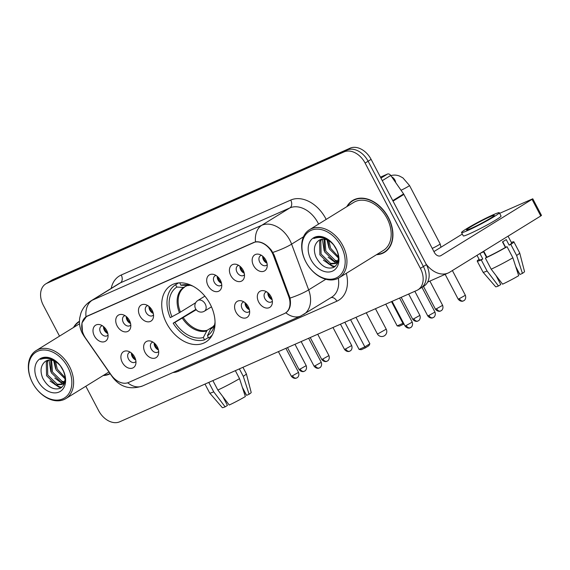 <?xml version="1.0" encoding="UTF-8"?>
<svg xmlns="http://www.w3.org/2000/svg" width="570" height="570" viewBox="0 0 570 570"><rect width="100%" height="100%" fill="white"/><g stroke="black" fill="none" stroke-linecap="round" stroke-linejoin="round"><path stroke-width="0.85" d="M166.639 323.311A33.252 23.676 -121.7 0 0 205.863 341.986A33.252 23.676 -121.7 0 0 210.145 304.081A33.252 23.676 -121.7 0 0 170.929 285.406A33.252 23.676 -121.7 0 0 166.639 323.311M157.327 346.895A9.412 6.698 58.3 0 1 158.56 353.828A9.412 6.698 58.3 0 1 152.724 358.323A9.412 6.698 58.3 0 1 145.015 352.338A9.412 6.698 58.3 0 1 144.367 343.674A9.412 6.698 58.3 0 1 150.715 341.117A9.412 6.698 58.3 0 1 157.327 346.895M152.96 342.107A5.643 4.018 -121.7 0 0 151.955 342.499A5.643 4.018 -121.7 0 0 151.228 348.933A5.643 4.018 -121.7 0 0 157.883 352.103A5.643 4.018 -121.7 0 0 158.681 351.377M248.278 306.681A9.412 6.698 58.3 0 1 249.51 313.614A9.412 6.698 58.3 0 1 243.668 318.11A9.412 6.698 58.3 0 1 235.966 312.125A9.412 6.698 58.3 0 1 235.317 303.461A9.412 6.698 58.3 0 1 241.666 300.903A9.412 6.698 58.3 0 1 248.278 306.681M243.903 301.893A5.643 4.018 -121.7 0 0 242.898 302.285A5.643 4.018 -121.7 0 0 242.172 308.719A5.643 4.018 -121.7 0 0 248.834 311.89A5.643 4.018 -121.7 0 0 249.632 311.163M271.014 296.628A9.412 6.698 58.3 0 1 272.246 303.561A9.412 6.698 58.3 0 1 266.411 308.057A9.412 6.698 58.3 0 1 258.702 302.072A9.412 6.698 58.3 0 1 258.053 293.408A9.412 6.698 58.3 0 1 264.402 290.85A9.412 6.698 58.3 0 1 271.014 296.628M266.646 291.84A5.643 4.018 -121.7 0 0 265.634 292.232A5.643 4.018 -121.7 0 0 264.908 298.666A5.643 4.018 -121.7 0 0 271.569 301.836A5.643 4.018 -121.7 0 0 272.367 301.11M134.591 356.948A9.412 6.698 58.3 0 1 135.824 363.881A9.412 6.698 58.3 0 1 129.989 368.377A9.412 6.698 58.3 0 1 122.279 362.392A9.412 6.698 58.3 0 1 121.631 353.728A9.412 6.698 58.3 0 1 127.979 351.17A9.412 6.698 58.3 0 1 134.591 356.948M130.224 352.16A5.643 4.018 -121.7 0 0 129.212 352.552A5.643 4.018 -121.7 0 0 128.485 358.986A5.643 4.018 -121.7 0 0 135.147 362.157A5.643 4.018 -121.7 0 0 135.945 361.43M129.433 320.447A9.412 6.698 58.3 0 1 130.673 327.38A9.412 6.698 58.3 0 1 124.83 331.875A9.412 6.698 58.3 0 1 117.121 325.89A9.412 6.698 58.3 0 1 116.472 317.219A9.412 6.698 58.3 0 1 122.821 314.668A9.412 6.698 58.3 0 1 129.433 320.447M125.065 315.659A5.643 4.018 -121.7 0 0 124.061 316.051A5.643 4.018 -121.7 0 0 123.334 322.485A5.643 4.018 -121.7 0 0 129.989 325.655A5.643 4.018 -121.7 0 0 130.787 324.929M152.169 310.394A9.412 6.698 58.3 0 1 153.408 317.326A9.412 6.698 58.3 0 1 147.566 321.822A9.412 6.698 58.3 0 1 139.857 315.837A9.412 6.698 58.3 0 1 139.208 307.166A9.412 6.698 58.3 0 1 145.557 304.615A9.412 6.698 58.3 0 1 152.169 310.394M147.801 305.606A5.643 4.018 -121.7 0 0 146.796 305.997A5.643 4.018 -121.7 0 0 146.07 312.431A5.643 4.018 -121.7 0 0 152.732 315.602A5.643 4.018 -121.7 0 0 153.522 314.875M220.383 280.233A9.412 6.698 58.3 0 1 221.616 287.166A9.412 6.698 58.3 0 1 215.781 291.662A9.412 6.698 58.3 0 1 208.071 285.677A9.412 6.698 58.3 0 1 207.423 277.006A9.412 6.698 58.3 0 1 213.771 274.455A9.412 6.698 58.3 0 1 220.383 280.233M216.016 275.445A5.643 4.018 -121.7 0 0 215.004 275.837A5.643 4.018 -121.7 0 0 214.277 282.271A5.643 4.018 -121.7 0 0 220.939 285.442A5.643 4.018 -121.7 0 0 221.737 284.715M243.119 270.18A9.412 6.698 58.3 0 1 244.352 277.113A9.412 6.698 58.3 0 1 238.517 281.608A9.412 6.698 58.3 0 1 230.807 275.623A9.412 6.698 58.3 0 1 230.159 266.952A9.412 6.698 58.3 0 1 236.507 264.402A9.412 6.698 58.3 0 1 243.119 270.18M238.752 265.392A5.643 4.018 -121.7 0 0 237.747 265.784A5.643 4.018 -121.7 0 0 237.02 272.218A5.643 4.018 -121.7 0 0 243.675 275.388A5.643 4.018 -121.7 0 0 244.473 274.662M265.855 260.127A9.412 6.698 58.3 0 1 267.095 267.059A9.412 6.698 58.3 0 1 261.252 271.555A9.412 6.698 58.3 0 1 253.543 265.57A9.412 6.698 58.3 0 1 252.895 256.899A9.412 6.698 58.3 0 1 259.243 254.348A9.412 6.698 58.3 0 1 265.855 260.127M261.488 255.339A5.643 4.018 -121.7 0 0 260.483 255.731A5.643 4.018 -121.7 0 0 259.756 262.164A5.643 4.018 -121.7 0 0 266.411 265.335A5.643 4.018 -121.7 0 0 267.209 264.608M106.697 330.5A9.412 6.698 58.3 0 1 107.929 337.433A9.412 6.698 58.3 0 1 102.094 341.929A9.412 6.698 58.3 0 1 94.385 335.944A9.412 6.698 58.3 0 1 93.737 327.273A9.412 6.698 58.3 0 1 100.085 324.722A9.412 6.698 58.3 0 1 106.697 330.5M102.329 325.712A5.643 4.018 -121.7 0 0 101.325 326.104A5.643 4.018 -121.7 0 0 100.591 332.538A5.643 4.018 -121.7 0 0 107.253 335.709A5.643 4.018 -121.7 0 0 108.051 334.982M158.453 349.923A5.643 4.018 58.3 0 1 154.976 346.617A5.643 4.018 58.3 0 1 154.157 342.969M249.404 309.709A5.643 4.018 58.3 0 1 245.919 306.404A5.643 4.018 58.3 0 1 245.107 302.756M272.139 299.656A5.643 4.018 58.3 0 1 268.655 296.35A5.643 4.018 58.3 0 1 267.843 292.702M135.717 359.976A5.643 4.018 58.3 0 1 132.233 356.67A5.643 4.018 58.3 0 1 131.421 353.022M130.559 323.475A5.643 4.018 58.3 0 1 127.082 320.169A5.643 4.018 58.3 0 1 126.269 316.521M153.294 313.422A5.643 4.018 58.3 0 1 149.817 310.116A5.643 4.018 58.3 0 1 149.005 306.468M221.509 283.262A5.643 4.018 58.3 0 1 218.025 279.956A5.643 4.018 58.3 0 1 217.213 276.308M244.245 273.208A5.643 4.018 58.3 0 1 240.768 269.902A5.643 4.018 58.3 0 1 239.949 266.254M266.981 263.155A5.643 4.018 58.3 0 1 263.504 259.849A5.643 4.018 58.3 0 1 262.692 256.201M107.823 333.528A5.643 4.018 58.3 0 1 104.346 330.222A5.643 4.018 58.3 0 1 103.526 326.574M85.757 338.381A16.936 12.063 58.3 0 1 84.225 335.858A16.936 12.063 58.3 0 1 86.412 316.549A16.936 12.063 58.3 0 1 87.452 315.994L253.258 242.685A16.936 12.063 58.3 0 1 273.393 255.417L288.691 296.45A16.936 12.063 58.3 0 1 285.314 313.087A16.936 12.063 58.3 0 1 284.273 313.635L128.592 382.47A16.936 12.063 58.3 0 1 111.193 374.932L85.757 338.381M103.156 375.545A30.424 21.667 -121.7 0 0 110.174 373.742M376.499 254.69A30.424 21.667 -121.7 0 0 384.522 252.311A30.424 21.667 -121.7 0 0 388.448 217.619A30.424 21.667 -121.7 0 0 352.552 200.533A30.424 21.667 -121.7 0 0 346.831 206.646M384.722 251.826A30.424 21.667 -121.7 0 0 385.968 251.299M82.451 331.398L81.923 322.976L86.54 316.428M84.275 335.951A21.959 1.183 -34.8 0 0 84.125 336.3L82.422 333.5C79.928 328.762 79.009 323.639 79.679 318.131L80.954 313.008C82.864 307.942 86.127 303.953 90.73 301.031A25.094 17.869 58.3 0 1 92.276 300.219A21.959 15.34 66.1 0 0 85.992 316.792L255.495 241.844C261.017 241.253 266.325 244.074 271.42 250.308L274.142 254.989L290.037 298.089C291.256 305.028 289.859 309.93 285.841 312.795L284.843 313.315M419.805 288.577A18.817 13.402 -121.7 0 0 420.966 287.964L423.966 286.112A18.817 13.402 -121.7 0 0 426.389 264.658L371.113 159.372L368.113 161.225A18.817 13.402 -121.7 0 0 347.073 150.038L49.932 281.423A18.817 13.402 -121.7 0 0 48.771 282.036A18.817 13.402 -121.7 0 1 49.932 281.423L347.073 150.038A18.817 13.402 -121.7 0 1 368.113 161.225L423.389 266.511L368.113 161.225L365.114 163.07A18.817 13.402 -121.7 0 0 344.073 151.891L46.932 283.276A18.817 13.402 -121.7 0 0 45.771 283.889A18.817 13.402 -121.7 0 0 43.349 305.342L59.515 336.136M420.966 287.964A18.817 13.402 -121.7 0 0 423.389 266.511A18.817 13.402 -121.7 0 1 420.966 287.964L417.967 289.817A18.817 13.402 -121.7 0 0 420.389 268.356L365.114 163.07M285.862 312.788L285.841 312.795A21.959 15.34 66.1 0 0 300.796 316.008L331.761 297.148A25.094 17.869 -121.7 0 0 338.316 278.224M79.444 321.252A30.424 21.667 -121.7 0 0 79.216 321.394A30.424 21.667 -121.7 0 0 73.494 327.508M85.828 386.246L98.624 410.628A18.817 13.402 -121.7 0 0 119.664 421.807L416.805 290.429A18.817 13.402 -121.7 0 0 417.967 289.817M354.105 199.692A30.424 21.667 -121.7 0 0 353.079 200.583M371.113 159.372A18.817 13.402 -121.7 0 0 350.073 148.193L52.932 279.571A18.817 13.402 -121.7 0 0 51.77 280.184L45.771 283.889M208.777 382.406L213.743 391.861L225.136 406.845L227.437 405.42L222.77 396.528M204.993 384.08L209.689 393.029A20.705 1.418 -27.7 0 0 209.703 393.051A20.705 1.418 -27.7 0 0 213.743 391.861M217.847 390.051A20.705 1.418 -27.7 0 0 239.535 378.644L245.349 396.556A16.309 1.119 -27.7 0 1 229.24 405.028L217.847 390.051L212.881 380.596M235.346 370.664L239.535 378.644M242.357 387.336L246.568 395.359L249.097 394.248L243.283 376.328L239.371 368.883M243.283 376.328A20.705 1.418 -27.7 0 0 246.361 373.806A20.705 1.418 -27.7 0 0 246.347 373.785L242.948 367.301M209.703 393.051L222.314 407.628A16.309 1.119 -27.7 0 0 225.136 406.845M249.097 394.248A16.309 1.119 -27.7 0 0 251.199 392.466L246.361 373.806M246.169 394.597A12.547 0.862 -27.7 0 0 246.055 394.647L242.571 388.006M67.873 367.251A26.975 19.209 -121.7 0 0 37.72 351.22A26.975 19.209 -121.7 0 0 32.575 382.855A26.975 19.209 -121.7 0 0 62.736 398.879A26.975 19.209 -121.7 0 0 67.873 367.251M69.447 366.424A28.229 20.1 -121.7 0 0 36.145 350.571A28.229 20.1 -121.7 0 0 32.504 382.755A28.229 20.1 -121.7 0 0 65.806 398.608A28.229 20.1 -121.7 0 0 69.447 366.424M79.38 321.658L79.444 321.623A30.11 21.439 -121.7 0 0 79.38 321.658A30.11 21.439 -121.7 0 0 74.022 327.18M63.669 371.441L60.392 365.847M65.208 378.979L56.067 369.823L54.471 361.095M65.187 377.753L57.257 369.082L55.604 361.679M64.032 382.399L60.84 382.043L51.307 372.759L50.716 360.048M64.417 381.693L62.03 381.309L52.497 372.025L51.571 360.162M65.229 378.843L64.567 381.373L62.002 384.444L56.081 384.985L46.548 375.701L46.284 362.313L47.716 360.29M64.852 382.199L62.002 384.444M62.572 384.038L57.271 384.251L47.738 374.96L47.474 361.579L48.407 360.14M44.574 362.071C40.648 365.926 40.007 371.234 42.65 377.981C47.51 386.902 53.338 390.357 60.128 388.355C65.864 384.679 66.726 378.352 62.707 369.381C59.871 364.18 55.995 360.568 51.079 358.523C46.996 357.062 43.455 357.347 40.456 359.371C47.616 356.87 54.278 359.05 60.434 365.904A14.179 10.096 -121.7 0 0 45.792 361.123A14.179 10.096 -121.7 0 0 44.574 362.071L45.849 361.088M60.434 365.904L60.833 366.353M53.01 359.969L54.806 360.482M37.67 380.603A19.195 13.666 -121.7 0 0 59.13 392.01A19.195 13.666 -121.7 0 0 62.786 369.495A19.195 13.666 -121.7 0 0 41.325 358.095A19.195 13.666 -121.7 0 0 37.67 380.603M40.933 359.057L40.456 359.371L40.933 359.057M103.683 375.224A30.11 21.439 -121.7 0 0 109.996 373.485M61.831 387.301L59.679 386.887L54.841 384.529M61.332 387.671L59.081 387.251L50.039 381.002M64.075 384.38L62.778 383.966M62.7 383.938L54.798 378.067M50.837 371.633L49.041 360.048M55.596 368.69L53.673 360.753M208.385 337.497L204.566 339.855A31.364 22.337 -121.7 0 1 173.18 323.183L174.912 322.413A28.735 20.456 -121.7 0 0 203.333 337.518L207.124 330.301L213.579 326.318M196.23 309.731L174.912 322.413M173.18 323.183L195.923 309.318M180.127 282.798A31.364 22.337 -121.7 0 0 179.721 282.905L179.892 282.798M211.556 336.257L208.67 338.046A31.364 22.337 -121.7 0 0 212.318 334.932M192.909 286.147A28.735 20.456 -121.7 0 0 187.074 284.758A28.735 20.456 -121.7 0 0 180.947 285.249L179.721 282.905M208.67 338.046L207.437 335.702A28.735 20.456 -121.7 0 0 213.672 327.843A28.735 20.456 -121.7 0 0 215.047 322M203.333 337.518L204.566 339.855M180.947 285.249L188.606 285.399M214.569 324.921L210.572 329.239L207.437 335.702M178.595 282.884L175.617 284.722A31.364 22.337 -121.7 0 0 170.266 317.64L179.465 312.709L195.681 302.727M175.617 284.722L176.843 287.059A28.735 20.456 -121.7 0 0 172.005 316.87M187.124 285.591L183.569 287.437L176.843 287.059M391.505 301.615L402.919 323.361L403.474 323.012M404.002 324.017L399.328 326.183L397.176 325.897L385.762 304.152M397.176 325.897L402.919 323.361L403.432 324.366M344.836 322.25L359.093 349.41L364.843 346.873L350.579 319.713M359.093 349.41L361.245 349.695L365.349 347.878L364.843 346.873L369.866 343.767L355.979 317.326M365.349 347.878L368.876 345.705L369.866 343.767M103.854 326.852A9.412 6.698 -121.7 0 0 107.723 333.108M126.59 316.799A9.412 6.698 -121.7 0 0 130.459 323.055M149.326 306.745A9.412 6.698 -121.7 0 0 153.195 313.001M217.541 276.585A9.412 6.698 -121.7 0 0 221.402 282.841M240.276 266.532A9.412 6.698 -121.7 0 0 244.145 272.788M390.607 175.731C393.5 174.783 396.471 174.89 399.506 176.059L402.912 177.883L409.495 185.492L440.154 243.896A5.643 0.385 152.3 0 1 440.161 243.903A5.643 0.385 152.3 0 1 438.85 244.893A5.643 0.385 152.3 0 1 432.238 248.399M263.012 256.479A9.412 6.698 -121.7 0 0 266.881 262.734M131.748 353.3A9.412 6.698 -121.7 0 0 135.61 359.556M154.484 343.247A9.412 6.698 -121.7 0 0 158.353 349.503M245.435 303.033A9.412 6.698 -121.7 0 0 249.297 309.289M268.171 292.98A9.412 6.698 -121.7 0 0 272.04 299.236M380.945 178.097L387.514 174.042L380.454 177.163M426.061 264.031A25.094 17.535 66.1 0 0 448.212 272.987A25.094 17.535 66.1 0 0 449.702 272.204L540.773 215.966L532.045 199.343L440.973 255.581A6.27 4.382 -113.9 0 1 440.596 255.78A6.27 4.382 -113.9 0 1 434.311 252.353L403.895 194.413L393.029 201.117M532.045 199.343L532.772 198.795L541.5 215.417L540.773 215.966M532.772 198.795L499.619 213.351M462.313 234.056L433.913 251.591M387.514 174.042A3.135 2.23 58.3 0 1 390.735 175.439L403.61 193.942A3.135 2.23 58.3 0 1 403.895 194.413M489.78 216.864A15.682 1.076 -27.7 0 0 474.575 224.594A15.682 1.076 -27.7 0 0 466.524 229.945A15.682 1.076 -27.7 0 0 471.041 228.435A15.682 1.076 -27.7 0 0 486.246 220.711A15.682 1.076 -27.7 0 0 494.297 215.36A15.682 1.076 -27.7 0 0 489.78 216.864M477.019 255.332L479.434 259.927A18.19 1.247 -27.7 0 0 482.783 258.987L481.265 259.927L487.079 271.007L498.472 285.983L500.774 284.565L496.107 275.666M486.516 257.398L483.581 251.812M480.517 253.173A18.19 1.247 -27.7 0 0 481.764 252.638A18.19 1.247 -27.7 0 0 483.973 251.627L486.887 257.17A18.19 1.247 -27.7 0 0 505.391 247.444L507.051 246.703L512.872 257.79L518.686 275.702A16.309 1.119 -27.7 0 1 502.576 284.173L491.183 269.19L485.369 258.11L486.887 257.17M515.693 266.475L519.904 274.505L522.433 273.386L516.62 255.474L510.798 244.388L509.138 245.129L506.231 239.585A18.19 1.247 -27.7 0 1 502.484 241.901L505.391 247.444M509.138 245.129A18.19 1.247 -27.7 0 0 511.646 243.012L508.055 236.172M461.529 232.567L463.275 235.894A21.332 1.461 -27.7 0 0 469.416 233.843A21.332 1.461 -27.7 0 0 490.093 223.333A21.332 1.461 -27.7 0 0 501.044 216.066L499.299 212.738A21.332 1.461 -27.7 0 0 493.157 214.783A21.332 1.461 -27.7 0 0 472.473 225.3A21.332 1.461 -27.7 0 0 461.529 232.567A21.332 1.461 -27.7 0 0 467.671 230.522A21.332 1.461 -27.7 0 0 488.348 220.006A21.332 1.461 -27.7 0 0 499.299 212.738M479.114 259.322A20.705 1.418 -27.7 0 0 477.211 261.089A20.705 1.418 -27.7 0 0 481.265 259.927M485.369 258.11A20.705 1.418 -27.7 0 0 507.051 246.703M510.798 244.388A20.705 1.418 -27.7 0 0 513.869 241.844A20.705 1.418 -27.7 0 0 511.333 242.414M498.472 285.983A16.309 1.119 -27.7 0 1 495.658 286.774L483.039 272.189A20.705 1.418 -27.7 0 0 483.039 272.189A20.705 1.418 -27.7 0 0 487.079 271.007M491.183 269.19A20.705 1.418 -27.7 0 0 512.872 257.79M516.62 255.474A20.705 1.418 -27.7 0 0 519.697 252.952A20.705 1.418 -27.7 0 0 519.69 252.93L513.869 241.844M522.433 273.386A16.309 1.119 -27.7 0 0 524.535 271.612L519.697 252.952M519.505 273.743A12.547 0.862 -27.7 0 0 519.398 273.785L515.914 267.152M483.723 251.748L485.547 255.56M479.926 253.543L482.783 258.987M502.719 241.758L505.64 247.33M505.533 247.38L502.612 241.822M341.209 246.39A26.975 19.209 -121.7 0 0 311.056 230.365A26.975 19.209 -121.7 0 0 305.919 261.993A26.975 19.209 -121.7 0 0 336.072 278.017A26.975 19.209 -121.7 0 0 341.209 246.39M342.784 245.563A28.229 20.1 -121.7 0 0 309.482 229.71A28.229 20.1 -121.7 0 0 305.848 261.894A28.229 20.1 -121.7 0 0 339.143 277.754A28.229 20.1 -121.7 0 0 342.784 245.563M339.143 277.754L383.375 250.444A28.229 20.1 -121.7 0 0 387.009 218.253A28.229 20.1 -121.7 0 0 353.706 202.4L309.482 229.71M377.026 254.363A30.11 21.439 -121.7 0 0 384.358 252.047A30.11 21.439 -121.7 0 0 388.241 217.712A30.11 21.439 -121.7 0 0 352.716 200.804A30.11 21.439 -121.7 0 0 347.358 206.319M337.005 250.579L333.728 244.993M338.552 258.125L329.403 248.962L327.814 240.241M338.53 256.892L330.593 248.228L328.94 240.825M337.369 261.537L334.184 261.188L324.644 251.904L324.052 239.193M337.754 260.832L335.374 260.454L325.833 251.163L324.907 239.307M338.566 257.989L337.903 260.511L335.338 263.582L329.424 264.124L319.884 254.84L319.62 241.452L321.053 239.436M338.188 261.338L335.338 263.582M335.915 263.183L330.614 263.39L321.074 254.106L320.81 240.718L321.744 239.279M317.91 241.217C313.985 245.071 313.343 250.373 315.987 257.127C320.846 266.048 326.674 269.503 333.471 267.501C339.2 263.817 340.062 257.498 336.043 248.52C333.208 243.326 329.332 239.706 324.416 237.669C320.333 236.208 316.792 236.486 313.792 238.517C320.953 236.016 327.615 238.189 333.778 245.05A14.179 10.096 -121.7 0 0 319.129 240.269A14.179 10.096 -121.7 0 0 317.91 241.217L319.193 240.234M333.778 245.05L334.17 245.499M326.346 239.115L328.149 239.628M311.006 259.749A19.195 13.666 -121.7 0 0 332.467 271.149A19.195 13.666 -121.7 0 0 336.122 248.641A19.195 13.666 -121.7 0 0 314.661 237.234A19.195 13.666 -121.7 0 0 311.006 259.749M314.277 238.196L313.792 238.517L314.277 238.196M335.174 266.439L333.015 266.026L328.178 263.675M334.676 266.817L332.417 266.397L323.382 260.141M337.419 263.518L336.115 263.105M336.036 263.076L328.142 257.205M324.173 250.772L322.378 239.193M328.933 247.836L327.009 239.899M288.691 296.45L289.432 295.994M273.393 255.417L274.127 254.961M253.258 242.685L253.629 242.457M87.452 315.994L87.823 315.766M111.186 288.399A31.364 22.337 58.3 0 1 121.225 275.004L290.728 200.063A6.27 4.382 -113.9 0 1 289.888 207.915L120.391 282.863A25.094 17.869 -121.7 0 0 118.845 283.675L90.73 301.031M290.728 200.063A31.364 22.337 58.3 0 1 325.798 218.695A31.364 22.337 58.3 0 1 326.161 219.407M318.58 224.095A25.094 17.869 -121.7 0 0 317.946 222.82A25.094 17.869 -121.7 0 0 289.888 207.915L261.78 225.271A25.094 17.869 58.3 0 1 289.838 240.177A25.094 17.869 58.3 0 1 291.605 244.138L308.655 289.859A25.094 17.869 58.3 0 1 303.646 314.505M255.495 241.844A21.959 15.34 -113.9 0 1 261.78 225.271L92.276 300.219L120.391 282.863A6.27 4.382 -113.9 0 0 121.225 275.004M300.796 316.008L142.585 385.961A21.959 15.34 -113.9 0 1 127.701 382.805M290.037 298.089A21.959 4.147 -20.4 0 0 308.655 289.859L325.819 279.257M142.585 385.961C130.102 390.072 120.063 387.094 112.461 377.026A21.959 1.183 -34.8 0 1 112.575 376.727M272.866 252.41A21.959 4.147 -20.4 0 0 291.605 244.138L303.468 236.814M346.311 273.329A31.364 22.337 58.3 0 1 336.87 301.195L178.659 371.148A31.364 22.337 58.3 0 1 172.931 372.545M344.073 151.891L350.073 148.193M46.932 283.276L52.932 279.571M420.389 268.356L426.389 264.658M178.118 370.251A6.27 4.382 -113.9 0 1 178.659 371.148M330.999 297.618A6.27 4.382 -113.9 0 1 336.87 301.195M183.362 317.675A24.588 17.513 -121.7 0 0 207.124 330.301M190.017 285.249A24.888 17.72 -121.7 0 0 187.672 285.627M210.572 329.239A24.888 17.72 -121.7 0 0 214.555 324.986M182.371 318.252A24.888 17.72 -121.7 0 0 206.468 331.056M183.569 287.437A24.888 17.72 -121.7 0 0 179.465 312.709M184.502 287.216A24.588 17.513 -121.7 0 0 180.448 312.132M366.268 312.773L377.333 333.842L378.772 333.357L386.218 329.175L375.466 308.705M204.879 296.144L197.84 300.49A6.27 4.467 58.3 0 1 198.225 300.283A6.27 4.467 58.3 0 1 205.243 304.017A6.27 4.467 58.3 0 1 204.431 311.163A6.27 4.467 58.3 0 1 204.046 311.37M300.155 369.047L298.979 369.438C301.416 372.709 304.501 371.312 303.839 371.426L304.238 371.277A4.075 2.85 -113.9 0 1 300.155 369.047L306.197 365.648L294.989 344.294M304.48 371.148A4.075 2.85 -113.9 0 1 304.238 371.277L304.971 370.856C304.451 371.348 307.515 369.645 306.197 365.648M322.891 358.993L321.715 359.385C324.152 362.655 327.237 361.259 326.574 361.373L326.973 361.223A4.075 2.85 -113.9 0 1 322.891 358.993L328.933 355.594L317.725 334.241M327.216 361.095A4.075 2.85 -113.9 0 1 326.973 361.223L327.707 360.803C327.187 361.295 330.258 359.592 328.933 355.594M345.627 348.94L344.451 349.332C346.888 352.602 349.973 351.206 349.31 351.32L349.709 351.17A4.075 2.85 -113.9 0 1 345.627 348.94L351.676 345.541L340.461 324.188M349.952 351.042A4.075 2.85 -113.9 0 1 349.709 351.17L350.443 350.75C349.93 351.241 352.994 349.538 351.676 345.541M413.841 318.78L412.666 319.171C415.103 322.442 418.188 321.045 417.525 321.159L417.924 321.01A4.075 2.85 -113.9 0 1 413.841 318.78L419.883 315.381L408.669 294.027M418.166 320.882A4.075 2.85 -113.9 0 1 417.924 321.01L418.658 320.589C418.138 321.081 421.202 319.378 419.883 315.381M436.577 308.726L435.402 309.118C437.838 312.389 440.924 310.992 440.261 311.106L440.66 310.956A4.075 2.85 -113.9 0 1 436.577 308.726L442.619 305.328L429.894 281.088M440.902 310.828A4.075 2.85 -113.9 0 1 440.66 310.956L441.394 310.536C440.874 311.028 443.945 309.325 442.619 305.328M459.313 298.673L458.137 299.065C460.574 302.335 463.659 300.939 462.997 301.053L463.396 300.903A4.075 2.85 -113.9 0 1 459.313 298.673L465.362 295.274L452.38 270.55M463.638 300.775A4.075 2.85 -113.9 0 1 463.396 300.903L464.13 300.483C463.609 300.974 466.68 299.271 465.362 295.274M391.732 176.878A5.643 4.018 58.3 0 1 394.875 180.027A5.643 4.018 58.3 0 1 395.666 182.528M409.495 185.492A5.643 0.385 152.3 0 1 406.595 187.416A5.643 0.385 152.3 0 1 401.123 190.202A5.643 0.385 152.3 0 1 401.031 190.238M292.481 375.78L291.306 376.172C293.742 379.442 296.828 378.038 296.165 378.159L296.564 378.003A4.075 2.85 -113.9 0 1 292.481 375.78L298.53 372.381L285.891 348.313M296.806 377.874A4.075 2.85 -113.9 0 1 296.564 378.003L297.298 377.582C296.785 378.081 299.849 376.371 298.53 372.381M315.217 365.726L314.041 366.118C316.485 369.389 319.563 367.992 318.901 368.106L319.307 367.949A4.075 2.85 -113.9 0 1 315.217 365.726L321.266 362.328L308.627 338.259M319.549 367.821A4.075 2.85 -113.9 0 1 319.307 367.949L320.034 367.529C319.521 368.028 322.584 366.318 321.266 362.328M406.168 325.513L404.992 325.905C407.429 329.175 410.514 327.779 409.851 327.892L410.25 327.736A4.075 2.85 -113.9 0 1 406.168 325.513L412.217 322.114L399.577 298.046M410.493 327.608A4.075 2.85 -113.9 0 1 410.25 327.736L410.984 327.315C410.464 327.814 413.535 326.104 412.217 322.114M428.904 315.459L427.728 315.851C430.172 319.122 433.25 317.725 432.587 317.839L432.986 317.682A4.075 2.85 -113.9 0 1 428.904 315.459L434.953 312.061L421.971 287.344M433.228 317.554A4.075 2.85 -113.9 0 1 432.986 317.682L433.72 317.262C433.207 317.761 436.271 316.051 434.953 312.061M440.973 255.581L440.204 255.923M392.78 200.633L403.61 193.942M390.735 175.439L382.292 180.654M285.314 313.087L286.425 312.403M86.412 316.549L87.203 316.058M84.125 336.3L112.461 377.026M79.544 323.767L36.145 350.571M108.948 371.975L65.806 398.608M190.081 285.264L188.164 285.584M377.333 333.842A5.016 5.016 0 0 0 383.802 336.101A5.016 5.016 0 0 0 386.218 329.175M197.84 300.49A6.27 6.27 0 0 0 195.588 308.755A6.27 6.27 0 0 0 204.431 311.163L211.47 306.817M298.979 369.438L287.508 347.6M321.715 359.385L310.244 337.547M344.451 349.332L332.987 327.493M412.666 319.171L401.195 297.333M435.402 309.118L423.482 286.411M440.966 247.238L440.161 243.903M458.137 299.065L445.156 274.341M291.306 376.172L278.416 351.619M314.041 366.118L301.152 341.565M404.992 325.905L392.103 301.352M427.728 315.851L414.839 291.298M448.212 272.987L427.635 282.086M483.025 272.175L477.211 261.089M355.359 199.172L352.716 200.804M387.001 250.415L384.358 252.047"/></g></svg>
